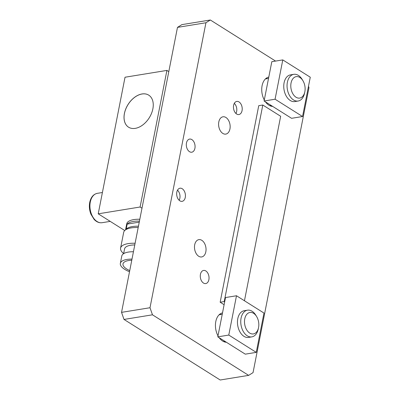 <?xml version="1.0" encoding="UTF-8"?>
<svg xmlns="http://www.w3.org/2000/svg" width="400" height="400" viewBox="0 0 400 400"><rect width="100%" height="100%" fill="white"/><g stroke="black" fill="none" stroke-linecap="round" stroke-linejoin="round"><path stroke-width="0.6" d="M244.78 318.765A10.87 7.045 -99.2 0 1 256.665 316.605A10.87 7.045 -99.2 0 1 258.495 327.87A10.87 7.045 -99.2 0 1 249.58 332.98A10.87 7.045 -99.2 0 1 244.78 318.765M256.665 316.605L255.89 315.32A13.525 8.765 80.8 0 0 247.495 310.18A13.525 8.765 80.8 0 0 241.1 318.01A13.525 8.765 80.8 0 0 243.245 331.39A13.525 8.765 80.8 0 0 251.84 336.875A13.525 8.765 80.8 0 0 258.17 329.335L258.495 327.87M220.93 314.505A14.875 9.64 80.8 0 0 219.92 314.09M224.45 341.905A14.875 9.64 80.8 0 0 225.045 341.415M247.495 310.18L244.205 310.715A13.525 8.765 80.8 0 0 237.81 318.545A13.525 8.765 80.8 0 0 238.6 328.925A13.525 8.765 80.8 0 0 248.55 337.41L251.84 336.875M228.78 335.065L236.495 295.755L263.975 313.06L256.26 352.37L228.78 335.065L217.8 336.85L225.52 297.545L236.495 295.755M256.26 352.37L245.28 354.155L217.8 336.85M303.07 80.955A10.87 7.045 -99.2 0 1 304.79 92.025A10.87 7.045 -99.2 0 1 294.76 96.24A10.87 7.045 -99.2 0 1 292.11 79.94A10.87 7.045 -99.2 0 1 302.955 80.76A10.87 7.045 -99.2 0 1 303.07 80.955M302.955 80.76L302.185 79.475A13.525 8.765 80.8 0 0 293.79 74.335A13.525 8.765 80.8 0 0 287.31 89.09A13.525 8.765 80.8 0 0 298.135 101.03A13.525 8.765 80.8 0 0 304.465 93.49L304.79 92.025M267.225 78.655A14.875 9.64 80.8 0 0 266.215 78.245M270.745 106.06A14.875 9.64 80.8 0 0 271.34 105.565M293.79 74.335L290.5 74.87A13.525 8.765 80.8 0 0 284.085 82.805A13.525 8.765 80.8 0 0 286.31 96.185A13.525 8.765 80.8 0 0 294.845 101.565L298.135 101.03M310.27 77.215L302.55 116.52L275.075 99.22L282.79 59.91L310.27 77.215M282.79 59.91L271.81 61.695L264.095 101.005L291.575 118.31L302.55 116.52M264.095 101.005L275.075 99.22M124.735 230.52L98.22 213.825L140.095 207.01L166.91 70.415L168.8 71.605L177.48 27.38L205.94 22.75L210.34 20L275.58 61.085M98.22 213.825L125.03 77.23L166.91 70.415M142.015 93.965A18.93 12.515 122.2 0 1 148.73 95.145A18.93 12.515 122.2 0 1 149.23 117.83A18.93 12.515 122.2 0 1 128.555 127.185A18.93 12.515 122.2 0 1 125.785 108.91A18.93 12.515 122.2 0 1 142.015 93.965M121.54 312.365L124.01 319.44L152.47 314.81L150 307.73L121.54 312.365L141.985 208.2L140.095 207.01M125.545 229.86L126.735 223.81A20.285 7.67 11.1 0 1 139.815 219.25M148.745 95.155A18.93 12.515 -57.8 0 0 142.05 93.99A18.93 12.515 -57.8 0 0 125.825 108.915A18.93 12.515 -57.8 0 0 128.57 127.195M131.99 259.11A18.93 7.16 -168.9 0 0 120.345 263.38A18.93 7.16 -168.9 0 0 129.515 271.735M129.74 270.595A16.225 6.14 11.1 0 1 123 263.9A16.225 6.14 11.1 0 1 131.77 260.255M133.44 251.74A18.93 7.16 -168.9 0 0 121.79 256.01L120.345 263.38M134.775 244.935A17.58 6.65 -168.9 0 0 124.565 248.9L123.63 253.66M135.1 243.27A21.635 8.185 -168.9 0 0 120.585 248.12A21.635 8.185 -168.9 0 0 123.645 253.58M138.19 227.55A21.635 8.185 -168.9 0 0 123.67 232.395L120.585 248.12M138.45 226.205A20.285 7.67 -168.9 0 0 126.18 229.205L127.18 224.105A20.285 7.67 11.1 0 1 139.455 221.1M139.25 222.14L127.18 224.105M141.985 208.2L168.8 71.605M234.275 103.41A6.455 4.185 -99.2 0 1 235.52 104.925A6.455 4.185 -99.2 0 1 236.61 111.615A6.455 4.185 -99.2 0 1 235.91 113.445M235.94 113.475A6.65 4.31 80.8 0 0 236.585 111.725A6.65 4.31 80.8 0 0 236.595 111.67M235.49 104.88A6.65 4.31 80.8 0 0 235.465 104.83A6.65 4.31 80.8 0 0 234.3 103.37M177.49 190.21A6.455 4.185 -99.2 0 1 178.73 191.725A6.455 4.185 -99.2 0 1 179.82 198.415A6.455 4.185 -99.2 0 1 179.12 200.25M179.155 200.275A6.65 4.31 80.8 0 0 179.795 198.525A6.65 4.31 80.8 0 0 179.81 198.47M178.705 191.68A6.65 4.31 80.8 0 0 178.675 191.63A6.65 4.31 80.8 0 0 177.51 190.175M210.34 20L181.88 24.63L177.48 27.38M244.455 300.77L280.665 116.27L262.805 105.025L224.23 301.565L224.675 301.845M262.805 105.025L258.74 105.685L220.16 302.225L224.23 301.565M225.935 117.485A8.77 5.685 -99.2 0 1 230.155 126.795A8.77 5.685 -99.2 0 1 225.78 134.105A8.77 5.685 -99.2 0 1 222.81 133.415A8.77 5.685 -99.2 0 1 218.59 124.11A8.77 5.685 -99.2 0 1 222.965 116.795A8.77 5.685 -99.2 0 1 225.935 117.485M201.825 240.325A8.77 5.685 -99.2 0 1 206.045 249.63A8.77 5.685 -99.2 0 1 201.67 256.945A8.77 5.685 -99.2 0 1 198.7 256.255A8.77 5.685 -99.2 0 1 194.48 246.945A8.77 5.685 -99.2 0 1 198.855 239.635A8.77 5.685 -99.2 0 1 201.825 240.325M191.875 139.605A6.65 4.31 -99.2 0 1 195.075 146.665A6.65 4.31 -99.2 0 1 191.76 152.215A6.65 4.31 -99.2 0 1 189.505 151.69A6.65 4.31 -99.2 0 1 186.305 144.63A6.65 4.31 -99.2 0 1 189.625 139.085A6.65 4.31 -99.2 0 1 191.875 139.605M205.845 270.965A6.65 4.31 -99.2 0 1 209.045 278.025A6.65 4.31 -99.2 0 1 205.725 283.57A6.65 4.31 -99.2 0 1 203.475 283.045A6.65 4.31 -99.2 0 1 200.275 275.985A6.65 4.31 -99.2 0 1 203.59 270.44A6.65 4.31 -99.2 0 1 205.845 270.965M308.495 86.245L308.98 87.635L253.045 372.62L248.645 375.37L220.185 380L124.01 319.44M150 307.73L205.94 22.75M248.645 375.37L152.47 314.81M222.505 312.885A14.875 9.64 80.8 0 0 218 335.845M219.175 337.715A14.875 9.64 80.8 0 0 226.395 342.265M268.8 77.04A14.875 9.64 80.8 0 0 264.295 100M265.465 101.87A14.875 9.64 80.8 0 0 272.69 106.415M182.235 188.74A6.65 4.31 -99.2 0 1 185.435 195.8A6.65 4.31 -99.2 0 1 182.115 201.345A6.65 4.31 -99.2 0 1 176.795 195.475A6.65 4.31 -99.2 0 1 179.98 188.22A6.65 4.31 -99.2 0 1 182.235 188.74M239.02 101.94A6.65 4.31 -99.2 0 1 242.22 109A6.65 4.31 -99.2 0 1 238.905 114.545A6.65 4.31 -99.2 0 1 233.58 108.675A6.65 4.31 -99.2 0 1 236.77 101.42A6.65 4.31 -99.2 0 1 239.02 101.94M220.16 302.225L224.11 304.71M110.22 221.38L102.12 222.7A14.875 9.64 -99.2 0 1 90.295 202.03A14.875 9.64 -99.2 0 1 97.345 193.335L102.405 192.51M223.445 341.495L224.82 341.27M219.1 314.8L222.23 314.29M269.735 105.65L271.115 105.425M265.395 78.955L268.525 78.445M102.12 222.7C99.245 223.1 96.575 222.005 94.115 219.41L90.89 214.155C89.39 210.25 89.005 206.32 89.73 202.37C90.905 197.175 93.44 194.165 97.345 193.335"/></g></svg>
